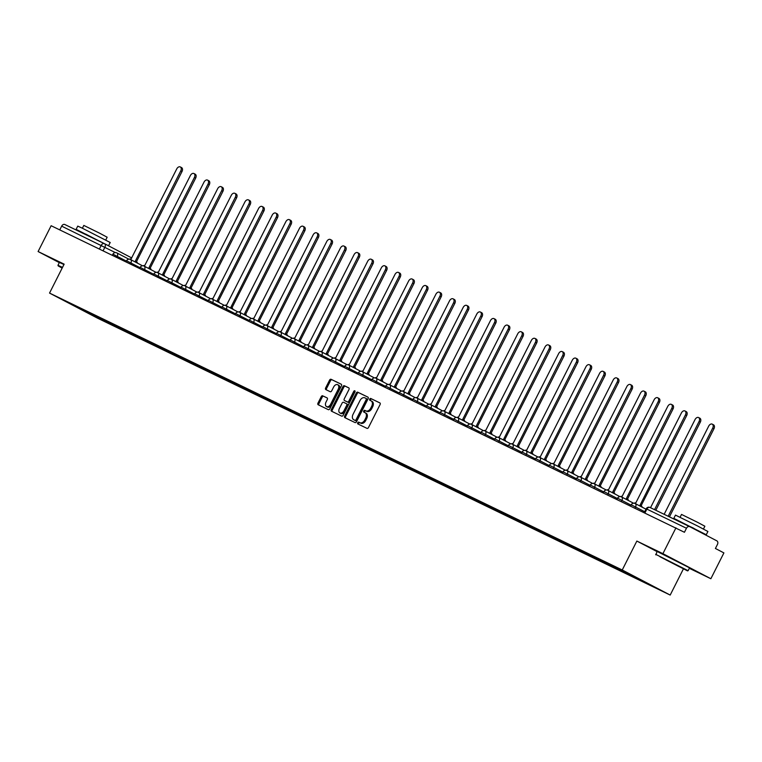 <?xml version="1.0" encoding="UTF-8"?>
<svg xmlns="http://www.w3.org/2000/svg" width="762" height="762" viewBox="0 0 762 762"><rect width="100%" height="100%" fill="white"/><g stroke="black" fill="none" stroke-linecap="round" stroke-linejoin="round"><path stroke-width="1.14" d="M357.721 422.767A1 0.667 -62.4 0 0 357.873 423.948L366.989 428.358A1.429 0.953 -62.4 0 0 368.494 427.501L380.076 404.574A1.429 0.953 -62.4 0 0 379.876 402.898L370.742 398.478A1 0.667 -62.4 0 0 369.837 400.26L371.018 400.831A4.562 3.048 -62.4 0 1 371.075 400.86A4.562 3.048 -62.4 0 1 371.704 406.232L370.742 408.146A4.562 3.048 -62.4 0 1 365.941 410.889L364.76 410.327A1 0.667 -62.4 0 0 363.855 412.109L365.036 412.68A4.562 3.048 -62.4 0 1 365.093 412.709A4.562 3.048 -62.4 0 1 365.722 418.081L364.76 419.995A4.562 3.048 -62.4 0 1 359.959 422.739L358.778 422.167A1 0.667 -62.4 0 0 357.721 422.767M365.15 412.737L365.998 413.175A4.562 3.048 -62.4 0 1 366.055 413.204A4.562 3.048 -62.4 0 1 366.684 418.586L365.722 420.491A4.562 3.048 -62.4 0 1 360.912 423.243L359.731 422.672A1 0.667 -62.4 0 0 358.692 424.348M380.028 403.012L371.704 398.983A1 0.667 -62.4 0 0 370.656 400.66M371.132 400.888L371.98 401.336A4.562 3.048 -62.4 0 1 372.037 401.364A4.562 3.048 -62.4 0 1 372.666 406.737L371.704 408.651A4.562 3.048 -62.4 0 1 366.893 411.394L365.712 410.823A1 0.667 -62.4 0 0 364.674 412.499M322.736 395.792A1.429 0.953 -62.4 0 0 321.24 396.65L317.992 403.079A1.429 0.953 -62.4 0 0 318.183 404.755L328.327 409.67A1.429 0.953 -62.4 0 0 329.832 408.803L341.414 385.886A1.429 0.953 -62.4 0 0 341.214 384.2A1.429 0.953 -62.4 0 0 341.195 384.191L331.07 379.295A1.429 0.953 -62.4 0 0 329.565 380.152L325.641 387.925A1.429 0.953 -62.4 0 0 325.841 389.601L330.194 391.706A1.429 0.953 -62.4 0 0 331.699 390.849L333.642 387.001A3.82 2.553 -62.4 0 1 337.709 384.724A3.82 2.553 -62.4 0 1 338.233 389.22L330.613 404.308A3.82 2.553 -62.4 0 1 326.546 406.584A3.82 2.553 -62.4 0 1 326.012 402.088L327.289 399.574A1.429 0.953 -62.4 0 0 327.089 397.897L323.698 396.288A1.429 0.953 -62.4 0 0 322.193 397.154L318.945 403.584A1.429 0.953 -62.4 0 0 318.992 405.146M689.315 568.309L710.86 578.729L662.911 553.66L636.851 541.058L622.24 569.995L49.54 293.084L64.151 264.147L38.1 251.546L51.14 225.723L684.438 532.276L686.467 528.257L646.862 509.102L646.186 508.797L644.3 512.531M662.911 553.66L675.951 527.837M344.681 415.985A1.429 0.953 -62.4 0 0 344.872 417.662A1.429 0.953 -62.4 0 0 344.891 417.671L355.025 422.567A1.429 0.953 -62.4 0 0 356.521 421.71L368.103 398.783A1.429 0.953 -62.4 0 0 367.903 397.107L357.759 392.201A1.429 0.953 -62.4 0 0 356.264 393.059L344.681 415.985L345.634 416.49A1.429 0.953 -62.4 0 0 345.681 418.052M341.671 416.119L331.546 411.223A1.429 0.953 -62.4 0 1 331.527 411.213A1.429 0.953 -62.4 0 1 331.337 409.537L342.91 386.61A1.429 0.953 -62.4 0 1 344.414 385.753L348.748 387.848A1.429 0.953 -62.4 0 0 348.748 387.848A1.429 0.953 -62.4 0 1 348.967 389.534L344.272 398.831A1.429 0.953 -62.4 0 0 344.462 400.507A1.429 0.953 -62.4 0 0 344.481 400.517L347.358 401.907A1.429 0.953 -62.4 0 0 348.863 401.05L353.749 391.373A1 0.667 -62.4 0 1 354.949 391.954L343.176 415.261A1.429 0.953 -62.4 0 1 341.671 416.119M710.86 578.729L723.9 552.907L715.413 548.469L717.442 544.449A2.905 2.162 115.8 0 0 716.842 540.849L689.696 526.656A2.905 2.162 115.8 0 0 689.658 526.637A2.905 2.162 115.8 0 0 686.467 528.257M683.362 568.985L670.189 595.065L97.488 318.154L49.54 293.084M38.1 251.546L59.303 262.633M59.769 229.895L61.665 226.143A2.905 2.162 -64.2 0 1 64.846 224.523A2.905 2.162 -64.2 0 1 64.894 224.552L104.404 243.659M97.869 316.992L98.003 317.773L83.315 310.677L67.208 302.247L79.639 308.172L619.468 569.195L652.52 585.892L637.832 578.796L637.718 578.158M98.003 317.773L637.832 578.796M622.24 569.995L670.189 595.065M636.851 541.058L657.025 551.612M100.594 318.306L100.26 318.954M83.563 310.067L83.315 310.677M368.056 397.221L358.721 392.706A1.429 0.953 -62.4 0 0 357.216 393.563L345.634 416.49M354.978 420.329A1 0.667 -62.4 0 0 356.025 419.729L366.189 399.612A1 0.667 -62.4 0 0 366.046 398.421L364.798 397.821A4.562 3.048 -62.4 0 0 359.997 400.574L353.044 414.328A4.562 3.048 -62.4 0 0 353.673 419.7A4.562 3.048 -62.4 0 0 353.73 419.729L355.94 420.834A1 0.667 -62.4 0 0 356.987 420.233L356.025 419.729M367.017 398.936L366.998 398.926A1 0.667 -62.4 0 1 367.151 400.107L356.987 420.233M354.578 420.176A4.562 3.048 -62.4 0 0 354.635 420.205A4.562 3.048 -62.4 0 0 354.692 420.233L353.73 419.729M355.94 420.834L354.692 420.233M348.92 387.963L345.377 386.248A1.429 0.953 -62.4 0 0 343.872 387.106L332.289 410.032A1.429 0.953 -62.4 0 0 332.337 411.604M345.424 401.012L345.443 401.022A1.429 0.953 -62.4 0 0 345.424 401.012A1.429 0.953 -62.4 0 0 345.443 401.022L348.32 402.412A1.429 0.953 -62.4 0 0 349.815 401.555L354.711 391.878L353.749 391.373M355.102 391.392A1 0.667 -62.4 0 0 354.711 391.878M339.395 408.48A3.82 2.553 -62.4 0 0 339.919 412.975A3.82 2.553 -62.4 0 0 343.986 410.699L346.672 405.384A1.429 0.953 -62.4 0 0 346.472 403.698A1.429 0.953 -62.4 0 0 346.453 403.689L343.586 402.307A1.429 0.953 -62.4 0 0 342.081 403.165L339.395 408.48M339.919 412.975L340.881 413.471A3.82 2.553 -62.4 0 0 344.948 411.204L343.986 410.699M347.434 404.203L347.415 404.193A1.429 0.953 -62.4 0 0 347.415 404.193A1.429 0.953 -62.4 0 1 347.634 405.879L344.948 411.204M327.241 398.002L323.698 396.288M326.546 406.584L327.498 407.079A3.82 2.553 -62.4 0 0 331.565 404.812L330.613 404.308M337.709 384.724L338.661 385.229A3.82 2.553 -62.4 0 1 339.195 389.715L331.565 404.812M341.366 384.315L332.032 379.8A1.429 0.953 -62.4 0 0 330.527 380.657L326.603 388.43A1.429 0.953 -62.4 0 0 326.65 389.992M668.179 516.255L712.718 428.082A3.343 2.229 -62.4 0 0 712.251 424.148A3.343 2.229 -62.4 0 0 708.689 426.139L664.159 514.312M712.251 424.148L713.499 424.805A3.343 2.229 117.6 0 1 713.965 428.739L669.446 516.865M654.539 509.654L699.078 421.491A3.343 2.229 -62.4 0 0 698.611 417.557A3.343 2.229 -62.4 0 0 695.049 419.548L650.519 507.711M698.611 417.557L699.859 418.205A3.343 2.229 117.6 0 1 700.326 422.138L655.806 510.273M640.871 506.501A2.905 1.943 -62.4 0 0 640.051 505.158L685.438 414.89A3.343 2.229 -62.4 0 0 684.971 410.956A3.343 2.229 -62.4 0 0 681.409 412.947L635.727 503.063A2.905 1.943 -62.4 0 0 634.136 503.215M640.051 505.158A2.905 1.943 -62.4 0 0 640.013 505.139L641.299 505.806A2.905 1.943 117.6 0 1 642.118 507.159M684.971 410.956L686.219 411.613A3.343 2.229 117.6 0 1 686.686 415.547L641.128 505.72M640.09 505.177L641.261 505.787A2.905 1.943 117.6 0 1 641.299 505.806M659.997 556.765L687.524 570.881L659.997 556.765M655.663 554.307L688.105 570.69L689.553 567.833L657.111 551.45L655.863 554.888M665.845 559.822L679.609 566.88L665.845 559.822M681.114 522.303L673.827 518.36L675.465 515.112L697.601 525.999L707.908 531.505L706.269 534.743L698.764 531.219M673.827 518.36L706.269 534.743M680.095 517.236L681.514 514.426L697.449 522.265L704.869 526.228L703.45 529.038M681.028 522.465L693.268 528.018L698.687 531.362M62.322 267.776L58.16 265.89L62.151 268.11M58.16 265.89L57.96 265.3L62.522 267.376M83.41 233.305L76.114 229.352L77.762 226.114L81.991 228.038L110.204 242.497L108.556 245.745L108.08 245.574M76.114 229.352L108.556 245.745M82.391 228.229L83.81 225.419L99.746 233.258L107.166 237.22L105.747 240.03M57.96 265.3L59.407 262.442L63.96 264.528M83.325 233.467L85.82 234.134L101.127 242.068M627.231 499.91A2.905 1.943 -62.4 0 0 626.412 498.558A2.905 1.943 -62.4 0 0 626.374 498.538L671.798 408.299A3.343 2.229 -62.4 0 0 671.332 404.365A3.343 2.229 -62.4 0 0 667.769 406.356L622.087 496.472A2.905 1.943 -62.4 0 0 620.497 496.614M671.332 404.365L672.579 405.013A3.343 2.229 117.6 0 1 673.046 408.956L627.488 499.129M626.45 498.577L627.621 499.196A2.905 1.943 117.6 0 1 627.659 499.215A2.905 1.943 117.6 0 1 628.479 500.558M613.591 493.309A2.905 1.943 -62.4 0 0 612.772 491.966A2.905 1.943 -62.4 0 0 612.734 491.947L658.158 401.707A3.343 2.229 -62.4 0 0 657.692 397.764A3.343 2.229 -62.4 0 0 654.129 399.755L608.447 489.871A2.905 1.943 -62.4 0 0 606.857 490.023M657.692 397.764L658.939 398.421A3.343 2.229 117.6 0 1 659.406 402.355L613.848 492.528M614.02 492.614L613.981 492.595A2.905 1.943 117.6 0 1 614.02 492.614A2.905 1.943 117.6 0 1 614.839 493.967M599.951 486.718A2.905 1.943 -62.4 0 0 599.132 485.365A2.905 1.943 -62.4 0 0 599.094 485.346L644.519 395.107A3.343 2.229 -62.4 0 0 644.052 391.173A3.343 2.229 -62.4 0 0 640.49 393.163L594.808 483.279A2.905 1.943 -62.4 0 0 593.217 483.422M644.052 391.173L645.3 391.82A3.343 2.229 117.6 0 1 645.766 395.764L600.208 485.937M599.17 485.384L600.342 486.004A2.905 1.943 117.6 0 1 600.38 486.023A2.905 1.943 117.6 0 1 601.199 487.366M586.311 480.117A2.905 1.943 -62.4 0 0 585.492 478.774A2.905 1.943 -62.4 0 0 585.454 478.755L630.879 388.515A3.343 2.229 -62.4 0 0 630.412 384.581A3.343 2.229 -62.4 0 0 626.85 386.572L581.168 476.688A2.905 1.943 -62.4 0 0 579.577 476.831M630.412 384.581L631.66 385.229A3.343 2.229 117.6 0 1 632.127 389.163L586.569 479.336M585.53 478.793L586.702 479.403A2.905 1.943 117.6 0 1 586.74 479.422A2.905 1.943 117.6 0 1 587.559 480.774M572.672 473.526A2.905 1.943 -62.4 0 0 571.852 472.183A2.905 1.943 -62.4 0 0 571.814 472.164L617.239 381.914A3.343 2.229 -62.4 0 0 616.772 377.981A3.343 2.229 -62.4 0 0 613.21 379.971L567.528 470.087A2.905 1.943 -62.4 0 0 565.937 470.24M616.772 377.981L618.02 378.638A3.343 2.229 117.6 0 1 618.487 382.572L572.929 472.745M571.891 472.202L573.062 472.811A2.905 1.943 117.6 0 1 573.1 472.831A2.905 1.943 117.6 0 1 573.919 474.174M559.032 466.935A2.905 1.943 -62.4 0 0 558.213 465.582A2.905 1.943 -62.4 0 0 558.175 465.563L603.599 375.323A3.343 2.229 -62.4 0 0 603.133 371.389A3.343 2.229 -62.4 0 0 599.57 373.38L553.888 463.496A2.905 1.943 -62.4 0 0 552.298 463.639M603.133 371.389L604.38 372.037A3.343 2.229 117.6 0 1 604.847 375.971L559.289 466.154M558.251 465.601L559.422 466.22A2.905 1.943 117.6 0 1 559.46 466.239A2.905 1.943 117.6 0 1 560.28 467.582M545.392 460.334A2.905 1.943 -62.4 0 0 544.573 458.991A2.905 1.943 -62.4 0 0 544.535 458.972L589.959 368.732A3.343 2.229 -62.4 0 0 589.493 364.788A3.343 2.229 -62.4 0 0 585.93 366.779L540.248 456.895A2.905 1.943 -62.4 0 0 538.658 457.048M589.493 364.788L590.74 365.446A3.343 2.229 117.6 0 1 591.207 369.38L545.649 459.553M545.821 459.638L545.783 459.619A2.905 1.943 117.6 0 1 545.821 459.638A2.905 1.943 117.6 0 1 546.64 460.991M531.752 453.742A2.905 1.943 -62.4 0 0 530.933 452.39A2.905 1.943 -62.4 0 0 530.895 452.371L576.32 362.131A3.343 2.229 -62.4 0 0 575.853 358.197A3.343 2.229 -62.4 0 0 572.291 360.188L526.609 450.304A2.905 1.943 -62.4 0 0 525.018 450.447M575.853 358.197L577.101 358.845A3.343 2.229 117.6 0 1 577.567 362.788L532.009 452.961M530.971 452.409L532.143 453.028A2.905 1.943 117.6 0 1 532.181 453.047A2.905 1.943 117.6 0 1 533 454.39M518.112 447.142A2.905 1.943 -62.4 0 0 517.293 445.799A2.905 1.943 -62.4 0 0 517.255 445.78L562.68 355.54A3.343 2.229 -62.4 0 0 562.213 351.606A3.343 2.229 -62.4 0 0 558.651 353.597L512.969 443.713A2.905 1.943 -62.4 0 0 511.378 443.855M562.213 351.606L563.461 352.254A3.343 2.229 117.6 0 1 563.928 356.187L518.37 446.361M517.331 445.818L518.503 446.427A2.905 1.943 117.6 0 1 518.541 446.446A2.905 1.943 117.6 0 1 519.36 447.799M504.473 440.55A2.905 1.943 -62.4 0 0 503.653 439.207L549.04 348.939A3.343 2.229 -62.4 0 0 548.573 345.005A3.343 2.229 -62.4 0 0 545.011 346.996L499.329 437.112A2.905 1.943 -62.4 0 0 497.738 437.264M503.653 439.207A2.905 1.943 -62.4 0 0 503.615 439.188L504.901 439.855A2.905 1.943 117.6 0 1 505.72 441.198M548.573 345.005L549.821 345.662A3.343 2.229 117.6 0 1 550.288 349.596L504.73 439.769M503.692 439.226L504.863 439.836A2.905 1.943 117.6 0 1 504.901 439.855M490.833 433.959A2.905 1.943 -62.4 0 0 490.014 432.606A2.905 1.943 -62.4 0 0 489.976 432.587L535.4 342.348A3.343 2.229 -62.4 0 0 534.934 338.414A3.343 2.229 -62.4 0 0 531.371 340.404L485.689 430.52A2.905 1.943 -62.4 0 0 484.099 430.663M534.934 338.414L536.181 339.061A3.343 2.229 117.6 0 1 536.648 342.995L491.09 433.168M490.052 432.625L491.223 433.245A2.905 1.943 117.6 0 1 491.261 433.264A2.905 1.943 117.6 0 1 492.081 434.607M477.193 427.358A2.905 1.943 -62.4 0 0 476.374 426.015A2.905 1.943 -62.4 0 0 476.336 425.996L521.76 335.756A3.343 2.229 -62.4 0 0 521.294 331.813A3.343 2.229 -62.4 0 0 517.731 333.804L472.049 423.92A2.905 1.943 -62.4 0 0 470.459 424.072M521.294 331.813L522.542 332.47A3.343 2.229 117.6 0 1 523.008 336.404L477.45 426.577M476.412 426.034L477.583 426.644A2.905 1.943 117.6 0 1 477.622 426.663A2.905 1.943 117.6 0 1 478.441 428.015M463.553 420.767A2.905 1.943 -62.4 0 0 462.734 419.414A2.905 1.943 -62.4 0 0 462.696 419.395L508.121 329.155A3.343 2.229 -62.4 0 0 507.654 325.222A3.343 2.229 -62.4 0 0 504.092 327.212L458.41 417.328A2.905 1.943 -62.4 0 0 456.819 417.471M507.654 325.222L508.902 325.869A3.343 2.229 117.6 0 1 509.368 329.813L463.81 419.986M462.772 419.433L463.944 420.053A2.905 1.943 117.6 0 1 463.982 420.072A2.905 1.943 117.6 0 1 464.801 421.415M449.913 414.166A2.905 1.943 -62.4 0 0 449.094 412.823A2.905 1.943 -62.4 0 0 449.056 412.804L494.481 322.564A3.343 2.229 -62.4 0 0 494.014 318.63A3.343 2.229 -62.4 0 0 490.452 320.621L444.77 410.728A2.905 1.943 -62.4 0 0 443.179 410.88M494.014 318.63L495.262 319.278A3.343 2.229 117.6 0 1 495.729 323.212L450.171 413.385M449.132 412.842L450.304 413.452A2.905 1.943 117.6 0 1 450.342 413.471A2.905 1.943 117.6 0 1 451.161 414.823M436.274 407.575A2.905 1.943 -62.4 0 0 435.454 406.222A2.905 1.943 -62.4 0 0 435.416 406.213L480.841 315.963A3.343 2.229 -62.4 0 0 480.374 312.029A3.343 2.229 -62.4 0 0 476.812 314.02L431.13 404.136A2.905 1.943 -62.4 0 0 429.539 404.289M480.374 312.029L481.622 312.687A3.343 2.229 117.6 0 1 482.089 316.621L436.531 406.794M435.493 406.241L436.664 406.86A2.905 1.943 117.6 0 1 436.702 406.879A2.905 1.943 117.6 0 1 437.521 408.222M422.634 400.983A2.905 1.943 -62.4 0 0 421.815 399.631A2.905 1.943 -62.4 0 0 421.777 399.612L467.201 309.372A3.343 2.229 -62.4 0 0 466.735 305.438A3.343 2.229 -62.4 0 0 463.172 307.429L417.49 397.545A2.905 1.943 -62.4 0 0 415.9 397.688M466.735 305.438L467.982 306.086A3.343 2.229 117.6 0 1 468.449 310.02L422.891 400.193M421.853 399.65L423.024 400.269A2.905 1.943 117.6 0 1 423.062 400.279A2.905 1.943 117.6 0 1 423.882 401.631M408.994 394.383A2.905 1.943 -62.4 0 0 408.175 393.04A2.905 1.943 -62.4 0 0 408.137 393.021L453.561 302.781A3.343 2.229 -62.4 0 0 453.095 298.837A3.343 2.229 -62.4 0 0 449.532 300.828L403.85 390.944A2.905 1.943 -62.4 0 0 402.26 391.097M453.095 298.837L454.343 299.495A3.343 2.229 117.6 0 1 454.809 303.428L409.251 393.602M409.423 393.687L409.385 393.668A2.905 1.943 117.6 0 1 409.423 393.687A2.905 1.943 117.6 0 1 410.242 395.04M395.354 387.791A2.905 1.943 -62.4 0 0 394.535 386.439A2.905 1.943 -62.4 0 0 394.497 386.42L439.922 296.18A3.343 2.229 -62.4 0 0 439.455 292.246A3.343 2.229 -62.4 0 0 435.893 294.237L390.211 384.353A2.905 1.943 -62.4 0 0 388.62 384.496M439.455 292.246L440.703 292.894A3.343 2.229 117.6 0 1 441.169 296.837L395.611 387.01M394.573 386.458L395.745 387.077A2.905 1.943 117.6 0 1 395.783 387.096A2.905 1.943 117.6 0 1 396.602 388.439M381.714 381.19A2.905 1.943 -62.4 0 0 380.895 379.847A2.905 1.943 -62.4 0 0 380.857 379.828L426.282 289.589A3.343 2.229 -62.4 0 0 425.815 285.655A3.343 2.229 -62.4 0 0 422.253 287.645L376.571 377.752A2.905 1.943 -62.4 0 0 374.98 377.904M425.815 285.655L427.063 286.302A3.343 2.229 117.6 0 1 427.53 290.236L381.972 380.409M380.933 379.867L382.105 380.476A2.905 1.943 117.6 0 1 382.143 380.495A2.905 1.943 117.6 0 1 382.962 381.848M368.075 374.599A2.905 1.943 -62.4 0 0 367.255 373.247L412.642 282.988A3.343 2.229 -62.4 0 0 412.175 279.054A3.343 2.229 -62.4 0 0 408.613 281.045L362.931 371.161A2.905 1.943 -62.4 0 0 361.34 371.304M367.255 373.247A2.905 1.943 -62.4 0 0 367.217 373.228L368.503 373.904A2.905 1.943 117.6 0 1 369.322 375.247M412.175 279.054L413.423 279.711A3.343 2.229 117.6 0 1 413.89 283.645L368.332 373.818M367.294 373.266L368.465 373.885A2.905 1.943 117.6 0 1 368.503 373.904M354.435 367.998A2.905 1.943 -62.4 0 0 353.616 366.655A2.905 1.943 -62.4 0 0 353.578 366.636L399.002 276.396A3.343 2.229 -62.4 0 0 398.536 272.463A3.343 2.229 -62.4 0 0 394.973 274.453L349.291 364.569A2.905 1.943 -62.4 0 0 347.701 364.712M398.536 272.463L399.783 273.11A3.343 2.229 117.6 0 1 400.25 277.044L354.692 367.217M353.654 366.674L354.825 367.294A2.905 1.943 117.6 0 1 354.863 367.303A2.905 1.943 117.6 0 1 355.683 368.656M340.795 361.407A2.905 1.943 -62.4 0 0 339.976 360.064A2.905 1.943 -62.4 0 0 339.938 360.045L385.362 269.796A3.343 2.229 -62.4 0 0 384.896 265.862A3.343 2.229 -62.4 0 0 381.333 267.853L335.651 357.969A2.905 1.943 -62.4 0 0 334.061 358.121M384.896 265.862L386.143 266.519A3.343 2.229 117.6 0 1 386.61 270.453L341.052 360.626M340.014 360.083L341.185 360.693A2.905 1.943 117.6 0 1 341.224 360.712A2.905 1.943 117.6 0 1 342.043 362.064M327.155 354.816A2.905 1.943 -62.4 0 0 326.336 353.463A2.905 1.943 -62.4 0 0 326.298 353.444L371.723 263.204A3.343 2.229 -62.4 0 0 371.256 259.27A3.343 2.229 -62.4 0 0 367.694 261.261L322.012 351.377A2.905 1.943 -62.4 0 0 320.421 351.52M371.256 259.27L372.504 259.918A3.343 2.229 117.6 0 1 372.97 263.862L327.412 354.035M326.374 353.482L327.546 354.101A2.905 1.943 117.6 0 1 327.584 354.12A2.905 1.943 117.6 0 1 328.403 355.463M313.515 348.215A2.905 1.943 -62.4 0 0 312.696 346.872A2.905 1.943 -62.4 0 0 312.658 346.853L358.083 256.613A3.343 2.229 -62.4 0 0 357.616 252.67A3.343 2.229 -62.4 0 0 354.054 254.66L308.372 344.776A2.905 1.943 -62.4 0 0 306.781 344.929M357.616 252.67L358.864 253.327A3.343 2.229 117.6 0 1 359.331 257.261L313.773 347.434M312.734 346.891L313.906 347.501A2.905 1.943 117.6 0 1 313.944 347.52A2.905 1.943 117.6 0 1 314.763 348.872M299.876 341.624A2.905 1.943 -62.4 0 0 299.056 340.271A2.905 1.943 -62.4 0 0 299.018 340.252L344.443 250.012A3.343 2.229 -62.4 0 0 343.976 246.078A3.343 2.229 -62.4 0 0 340.414 248.069L294.732 338.185A2.905 1.943 -62.4 0 0 293.141 338.328M343.976 246.078L345.224 246.726A3.343 2.229 117.6 0 1 345.691 250.669L300.133 340.843M299.095 340.29L300.266 340.909A2.905 1.943 117.6 0 1 300.304 340.928A2.905 1.943 117.6 0 1 301.123 342.271M286.236 335.023A2.905 1.943 -62.4 0 0 285.417 333.68A2.905 1.943 -62.4 0 0 285.379 333.661L330.803 243.421A3.343 2.229 -62.4 0 0 330.337 239.487A3.343 2.229 -62.4 0 0 326.774 241.478L281.092 331.594A2.905 1.943 -62.4 0 0 279.502 331.737M330.337 239.487L331.584 240.135A3.343 2.229 117.6 0 1 332.051 244.069L286.493 334.242M285.455 333.699L286.626 334.308A2.905 1.943 117.6 0 1 286.664 334.327A2.905 1.943 117.6 0 1 287.484 335.68M272.596 328.432A2.905 1.943 -62.4 0 0 271.777 327.089A2.905 1.943 -62.4 0 0 271.739 327.069L317.163 236.82A3.343 2.229 -62.4 0 0 316.697 232.886A3.343 2.229 -62.4 0 0 313.134 234.877L267.452 324.993A2.905 1.943 -62.4 0 0 265.862 325.145M316.697 232.886L317.945 233.543A3.343 2.229 117.6 0 1 318.411 237.477L272.853 327.65M273.025 327.736L272.987 327.717A2.905 1.943 117.6 0 1 273.025 327.736A2.905 1.943 117.6 0 1 273.844 329.079M258.956 321.84A2.905 1.943 -62.4 0 0 258.137 320.488A2.905 1.943 -62.4 0 0 258.099 320.469L303.524 230.229A3.343 2.229 -62.4 0 0 303.057 226.295A3.343 2.229 -62.4 0 0 299.495 228.286L253.813 318.402A2.905 1.943 -62.4 0 0 252.222 318.545M303.057 226.295L304.305 226.943A3.343 2.229 117.6 0 1 304.771 230.876L259.213 321.059M258.175 320.507L259.347 321.126A2.905 1.943 117.6 0 1 259.385 321.145A2.905 1.943 117.6 0 1 260.204 322.488M245.316 315.239A2.905 1.943 -62.4 0 0 244.497 313.896A2.905 1.943 -62.4 0 0 244.459 313.877L289.884 223.637A3.343 2.229 -62.4 0 0 289.417 219.694A3.343 2.229 -62.4 0 0 285.855 221.685L240.173 311.801A2.905 1.943 -62.4 0 0 238.582 311.953M289.417 219.694L290.665 220.351A3.343 2.229 117.6 0 1 291.132 224.285L245.574 314.458M244.535 313.915L245.707 314.525A2.905 1.943 117.6 0 1 245.745 314.544A2.905 1.943 117.6 0 1 246.564 315.897M231.677 308.648A2.905 1.943 -62.4 0 0 230.857 307.296L276.244 217.037A3.343 2.229 -62.4 0 0 275.777 213.103A3.343 2.229 -62.4 0 0 272.215 215.094L226.533 305.21A2.905 1.943 -62.4 0 0 224.942 305.352M230.857 307.296A2.905 1.943 -62.4 0 0 230.819 307.276L232.105 307.953A2.905 1.943 117.6 0 1 232.924 309.296M275.777 213.103L277.025 213.751A3.343 2.229 117.6 0 1 277.492 217.694L231.934 307.867M230.896 307.315L232.067 307.934A2.905 1.943 117.6 0 1 232.105 307.953M218.037 302.047A2.905 1.943 -62.4 0 0 217.218 300.704A2.905 1.943 -62.4 0 0 217.18 300.685L262.604 210.445A3.343 2.229 -62.4 0 0 262.138 206.512A3.343 2.229 -62.4 0 0 258.575 208.502L212.893 298.618A2.905 1.943 -62.4 0 0 211.303 298.761M262.138 206.512L263.385 207.159A3.343 2.229 117.6 0 1 263.852 211.093L218.294 301.266M217.256 300.723L218.427 301.333A2.905 1.943 117.6 0 1 218.465 301.352A2.905 1.943 117.6 0 1 219.285 302.704M204.397 295.456A2.905 1.943 -62.4 0 0 203.578 294.113A2.905 1.943 -62.4 0 0 203.54 294.094L248.964 203.845A3.343 2.229 -62.4 0 0 248.498 199.911A3.343 2.229 -62.4 0 0 244.935 201.901L199.253 292.017A2.905 1.943 -62.4 0 0 197.663 292.17M248.498 199.911L249.745 200.568A3.343 2.229 117.6 0 1 250.212 204.502L204.654 294.675M204.826 294.761L204.787 294.742A2.905 1.943 117.6 0 1 204.826 294.761A2.905 1.943 117.6 0 1 205.645 296.104M190.757 288.865A2.905 1.943 -62.4 0 0 189.938 287.512A2.905 1.943 -62.4 0 0 189.9 287.493L235.325 197.253A3.343 2.229 -62.4 0 0 234.858 193.319A3.343 2.229 -62.4 0 0 231.296 195.31L185.614 285.426A2.905 1.943 -62.4 0 0 184.023 285.569M234.858 193.319L236.106 193.967A3.343 2.229 117.6 0 1 236.572 197.901L191.014 288.074M189.976 287.531L191.148 288.15A2.905 1.943 117.6 0 1 191.186 288.169A2.905 1.943 117.6 0 1 192.005 289.512M177.117 282.264A2.905 1.943 -62.4 0 0 176.298 280.921A2.905 1.943 -62.4 0 0 176.26 280.902L221.685 190.662A3.343 2.229 -62.4 0 0 221.218 186.719A3.343 2.229 -62.4 0 0 217.656 188.709L171.974 278.825A2.905 1.943 -62.4 0 0 170.383 278.978M221.218 186.719L222.466 187.376A3.343 2.229 117.6 0 1 222.933 191.31L177.375 281.483M176.336 280.94L177.508 281.549A2.905 1.943 117.6 0 1 177.546 281.569A2.905 1.943 117.6 0 1 178.365 282.921M163.478 275.673A2.905 1.943 -62.4 0 0 162.658 274.32L208.045 184.061A3.343 2.229 -62.4 0 0 207.578 180.127A3.343 2.229 -62.4 0 0 204.016 182.118L158.334 272.234A2.905 1.943 -62.4 0 0 156.743 272.377M162.658 274.32A2.905 1.943 -62.4 0 0 162.62 274.301L163.906 274.977A2.905 1.943 117.6 0 1 164.725 276.32M207.578 180.127L208.826 180.775A3.343 2.229 117.6 0 1 209.293 184.718L163.735 274.892M162.697 274.339L163.868 274.958A2.905 1.943 117.6 0 1 163.906 274.977M149.838 269.072A2.905 1.943 -62.4 0 0 149.019 267.729A2.905 1.943 -62.4 0 0 148.981 267.71L194.405 177.47A3.343 2.229 -62.4 0 0 193.939 173.536A3.343 2.229 -62.4 0 0 190.376 175.527L144.694 265.633A2.905 1.943 -62.4 0 0 143.104 265.786M193.939 173.536L195.186 174.184A3.343 2.229 117.6 0 1 195.653 178.118L150.095 268.291M149.057 267.748L150.228 268.357A2.905 1.943 117.6 0 1 150.266 268.376A2.905 1.943 117.6 0 1 151.076 269.729M136.198 262.48A2.905 1.943 -62.4 0 0 135.379 261.128A2.905 1.943 -62.4 0 0 135.341 261.118L180.765 170.869A3.343 2.229 -62.4 0 0 180.299 166.935A3.343 2.229 -62.4 0 0 176.736 168.926L131.054 259.042A2.905 1.943 -62.4 0 0 129.464 259.194M180.299 166.935L181.547 167.592A3.343 2.229 117.6 0 1 182.013 171.526L136.455 261.699M135.417 261.156L136.589 261.766A2.905 1.943 117.6 0 1 136.627 261.785A2.905 1.943 117.6 0 1 137.436 263.128M115.348 252.584L61.665 226.143M103.07 250.831L104.937 247.145A2.905 1.943 117.6 0 0 104.537 243.716A2.905 2.905 0 0 0 104.451 243.678A2.905 2.162 115.8 0 0 101.27 245.297L99.374 249.05M104.575 243.735L131.635 257.889A2.905 1.943 117.6 0 1 131.674 257.908A2.905 1.943 117.6 0 1 131.769 257.966M644.966 512.855L646.862 509.102A2.905 2.162 115.8 0 1 650.043 507.482A2.905 2.162 115.8 0 1 650.091 507.511L689.61 526.618M126.397 261.099L112.919 254.175L112.347 255.318M116.71 257.432L117.262 256.327A2.905 1.943 117.6 0 0 116.862 252.908A2.905 2.905 0 0 0 112.919 254.175M140.037 267.7L126.559 260.766L125.987 261.918M130.35 264.023L130.902 262.928A2.905 1.943 117.6 0 0 130.502 259.509A2.905 2.905 0 0 0 126.559 260.766M153.676 274.291L140.198 267.367L139.627 268.51M143.989 270.624L144.542 269.519A2.905 1.943 117.6 0 0 144.142 266.1A2.905 2.905 0 0 0 140.198 267.367M167.316 280.892L153.838 273.958L153.267 275.101M157.629 277.216L158.182 276.12A2.905 1.943 117.6 0 0 157.782 272.691A2.905 2.905 0 0 0 153.838 273.958M180.956 287.484L167.478 280.559L166.907 281.702M171.269 283.807L171.821 282.712A2.905 1.943 117.6 0 0 171.421 279.292A2.905 1.943 117.6 0 1 171.421 279.292A2.905 2.905 0 0 0 167.478 280.559M194.596 294.084L181.118 287.15L180.546 288.293M184.909 290.408L185.461 289.312A2.905 1.943 117.6 0 0 185.061 285.883A2.905 2.905 0 0 0 181.118 287.15M208.236 300.676L194.758 293.751L194.186 294.894M198.549 296.999L199.101 295.904A2.905 1.943 117.6 0 0 198.701 292.484A2.905 2.905 0 0 0 194.758 293.751M221.875 307.267L208.397 300.342L207.826 301.485M212.188 303.6L212.741 302.495A2.905 1.943 117.6 0 0 212.341 299.075A2.905 2.905 0 0 0 208.397 300.342M235.515 313.868L222.037 306.934L221.466 308.077M225.828 310.191L226.381 309.096A2.905 1.943 117.6 0 0 225.981 305.667A2.905 2.905 0 0 0 222.037 306.934M249.155 320.459L235.677 313.534L235.106 314.677M239.468 316.792L240.02 315.687A2.905 1.943 117.6 0 0 239.62 312.268A2.905 2.905 0 0 0 235.677 313.534M262.795 327.06L249.317 320.126L248.745 321.269M253.108 323.383L253.66 322.288A2.905 1.943 117.6 0 0 253.26 318.859A2.905 2.905 0 0 0 249.317 320.126M276.435 333.651L262.957 326.727L262.385 327.87M266.748 329.975L267.3 328.879A2.905 1.943 117.6 0 0 266.9 325.46A2.905 2.905 0 0 0 262.957 326.727M290.074 340.243L276.596 333.318L276.025 334.461M280.387 336.575L280.94 335.471A2.905 1.943 117.6 0 0 280.54 332.051A2.905 2.905 0 0 0 276.596 333.318M303.714 346.843L290.236 339.909L289.665 341.052M294.027 343.167L294.58 342.071A2.905 1.943 117.6 0 0 294.18 338.642A2.905 2.905 0 0 0 290.236 339.909M317.354 353.435L303.876 346.51L303.305 347.653M307.667 349.768L308.219 348.663A2.905 1.943 117.6 0 0 307.819 345.243A2.905 1.943 117.6 0 1 307.819 345.243A2.905 2.905 0 0 0 303.876 346.51M330.994 360.035L317.516 353.101L316.944 354.244M321.307 356.359L321.859 355.263A2.905 1.943 117.6 0 0 321.459 351.834A2.905 2.905 0 0 0 317.516 353.101M344.634 366.627L331.156 359.702L330.584 360.845M334.947 362.95L335.499 361.855A2.905 1.943 117.6 0 0 335.099 358.435A2.905 2.905 0 0 0 331.156 359.702M358.273 373.218L344.795 366.293L344.224 367.436M348.586 369.551L349.139 368.446A2.905 1.943 117.6 0 0 348.739 365.027A2.905 2.905 0 0 0 344.795 366.293M371.913 379.819L358.435 372.885L357.864 374.037M362.226 376.142L362.779 375.047A2.905 1.943 117.6 0 0 362.379 371.627A2.905 2.905 0 0 0 358.435 372.885M385.553 386.41L372.075 379.486L371.504 380.629M375.866 382.743L376.418 381.638A2.905 1.943 117.6 0 0 376.018 378.219A2.905 2.905 0 0 0 372.075 379.486M399.193 393.011L385.715 386.077L385.143 387.22M389.506 389.334L390.058 388.239A2.905 1.943 117.6 0 0 389.658 384.81A2.905 2.905 0 0 0 385.715 386.077M412.833 399.602L399.355 392.678L398.783 393.821M403.146 395.926L403.698 394.83A2.905 1.943 117.6 0 0 403.298 391.411A2.905 2.905 0 0 0 399.355 392.678M426.472 406.194L412.994 399.269L412.423 400.412M416.785 402.527L417.338 401.422A2.905 1.943 117.6 0 0 416.938 398.002A2.905 2.905 0 0 0 412.994 399.269M440.112 412.794L426.634 405.86L426.063 407.013M430.425 409.118L430.978 408.022A2.905 1.943 117.6 0 0 430.578 404.603A2.905 2.905 0 0 0 426.634 405.86M453.752 419.386L440.274 412.461L439.703 413.604M444.065 415.719L444.617 414.614A2.905 1.943 117.6 0 0 444.217 411.194A2.905 1.943 117.6 0 1 444.217 411.194A2.905 2.905 0 0 0 440.274 412.461M467.392 425.987L453.914 419.052L453.342 420.195M457.705 422.31L458.257 421.215A2.905 1.943 117.6 0 0 457.857 417.786A2.905 2.905 0 0 0 453.914 419.052M481.032 432.578L467.554 425.653L466.982 426.796M471.345 428.901L471.897 427.806A2.905 1.943 117.6 0 0 471.497 424.386A2.905 2.905 0 0 0 467.554 425.653M494.671 439.179L481.193 432.245L480.622 433.387M484.984 435.502L485.537 434.407A2.905 1.943 117.6 0 0 485.137 430.978A2.905 2.905 0 0 0 481.193 432.245M508.311 445.77L494.833 438.845L494.262 439.988M498.624 442.093L499.177 440.998A2.905 1.943 117.6 0 0 498.777 437.578A2.905 2.905 0 0 0 494.833 438.845M521.951 452.361L508.473 445.437L507.902 446.58M512.264 448.694L512.816 447.589A2.905 1.943 117.6 0 0 512.416 444.17A2.905 1.943 117.6 0 1 512.416 444.17A2.905 2.905 0 0 0 508.473 445.437M535.591 458.962L522.113 452.028L521.541 453.171M525.904 455.285L526.456 454.19A2.905 1.943 117.6 0 0 526.056 450.761A2.905 2.905 0 0 0 522.113 452.028M549.231 465.553L535.753 458.629L535.181 459.772M539.544 461.886L540.096 460.781A2.905 1.943 117.6 0 0 539.696 457.362A2.905 2.905 0 0 0 535.753 458.629M562.87 472.154L549.392 465.22L548.821 466.363M553.183 468.478L553.736 467.382A2.905 1.943 117.6 0 0 553.336 463.953A2.905 2.905 0 0 0 549.392 465.22M576.51 478.746L563.032 471.821L562.461 472.964M566.823 475.069L567.376 473.974A2.905 1.943 117.6 0 0 566.976 470.554A2.905 2.905 0 0 0 563.032 471.821M590.15 485.337L576.672 478.412L576.101 479.555M580.463 481.67L581.015 480.565A2.905 1.943 117.6 0 0 580.615 477.145A2.905 2.905 0 0 0 576.672 478.412M603.79 491.938L590.312 485.003L589.74 486.146M594.103 488.261L594.655 487.166A2.905 1.943 117.6 0 0 594.255 483.737A2.905 2.905 0 0 0 590.312 485.003M617.43 498.529L603.952 491.604L603.38 492.747M607.743 494.862L608.295 493.757A2.905 1.943 117.6 0 0 607.895 490.337A2.905 2.905 0 0 0 603.952 491.604M631.069 505.13L617.591 498.196L617.02 499.339M621.382 501.453L621.935 500.358A2.905 1.943 117.6 0 0 621.535 496.929A2.905 2.905 0 0 0 617.591 498.196M644.709 511.721L631.231 504.796L630.66 505.939M635.022 508.044L635.575 506.949A2.905 1.943 117.6 0 0 635.175 503.53A2.905 2.905 0 0 0 631.231 504.796M635.137 503.511A2.905 1.943 117.6 0 1 635.175 503.53L645.986 509.178M621.497 496.91A2.905 1.943 117.6 0 1 621.535 496.929L633.546 503.206M607.857 490.318A2.905 1.943 117.6 0 1 607.895 490.337L619.906 496.614M594.217 483.727A2.905 1.943 117.6 0 1 594.255 483.737L606.266 490.023M580.577 477.126A2.905 1.943 117.6 0 1 580.615 477.145L592.626 483.422M566.938 470.535A2.905 1.943 117.6 0 1 566.976 470.554L578.987 476.831M553.298 463.934A2.905 1.943 117.6 0 1 553.336 463.953L565.347 470.23M539.658 457.343A2.905 1.943 117.6 0 1 539.696 457.362L551.707 463.639M526.018 450.752A2.905 1.943 117.6 0 1 526.056 450.761L538.067 457.048M498.739 437.559A2.905 1.943 117.6 0 1 498.777 437.578L510.788 443.855M485.099 430.959A2.905 1.943 117.6 0 1 485.137 430.978L497.148 437.255M471.459 424.367A2.905 1.943 117.6 0 1 471.497 424.386L483.508 430.663M457.819 417.767A2.905 1.943 117.6 0 1 457.857 417.786L469.868 424.072M430.54 404.584A2.905 1.943 117.6 0 1 430.578 404.603L442.589 410.88M416.9 397.983A2.905 1.943 117.6 0 1 416.938 398.002L428.949 404.279M403.26 391.392A2.905 1.943 117.6 0 1 403.298 391.411L415.309 397.688M389.62 384.791A2.905 1.943 117.6 0 1 389.658 384.81L401.669 391.087M375.98 378.2A2.905 1.943 117.6 0 1 376.018 378.219L388.029 384.496M362.341 371.608A2.905 1.943 117.6 0 1 362.379 371.627L374.39 377.904M348.701 365.008A2.905 1.943 117.6 0 1 348.739 365.027L360.75 371.304M335.061 358.416A2.905 1.943 117.6 0 1 335.099 358.435L347.11 364.712M321.421 351.815A2.905 1.943 117.6 0 1 321.459 351.834L333.47 358.111M294.142 338.633A2.905 1.943 117.6 0 1 294.18 338.642L306.191 344.929M280.502 332.032A2.905 1.943 117.6 0 1 280.54 332.051L292.551 338.328M266.862 325.441A2.905 1.943 117.6 0 1 266.9 325.46L278.911 331.737M253.222 318.84A2.905 1.943 117.6 0 1 253.26 318.859L265.271 325.136M239.582 312.249A2.905 1.943 117.6 0 1 239.62 312.268L251.631 318.545M225.943 305.657A2.905 1.943 117.6 0 1 225.981 305.667L237.992 311.953M212.303 299.056A2.905 1.943 117.6 0 1 212.341 299.075L224.352 305.352M198.663 292.465A2.905 1.943 117.6 0 1 198.701 292.484L210.712 298.761M185.023 285.864A2.905 1.943 117.6 0 1 185.061 285.883L197.072 292.16M157.744 272.672A2.905 1.943 117.6 0 1 157.782 272.691L169.793 278.978M144.104 266.081A2.905 1.943 117.6 0 1 144.142 266.1L156.153 272.377M130.464 259.49A2.905 1.943 117.6 0 1 130.502 259.509L142.513 265.786M116.824 252.889A2.905 1.943 117.6 0 1 116.862 252.908L128.873 259.185M131.769 257.956A2.905 2.905 0 0 0 131.674 257.908L104.537 243.716A2.905 1.943 117.6 0 0 104.499 243.697A2.905 2.162 115.8 0 0 104.451 243.678L64.846 224.523M360.912 423.243L359.959 422.739M365.722 420.491L364.76 419.995M366.684 418.586L365.722 418.081M365.712 410.823L364.76 410.327M366.893 411.394L365.941 410.889M371.704 408.651L370.742 408.146M372.666 406.737L371.704 406.232M371.704 398.983L370.742 398.478M359.731 422.672L358.778 422.167M357.216 393.563L356.264 393.059M358.721 392.706L357.759 392.201M367.151 400.107L366.189 399.612M332.289 410.032L331.337 409.537M343.872 387.106L342.91 386.61M345.377 386.248L344.414 385.753M348.32 402.412L347.358 401.907M349.815 401.555L348.863 401.05M347.634 405.879L346.672 405.384M339.195 389.715L338.233 389.22M326.603 388.43L325.641 387.925M330.527 380.657L329.565 380.152M332.032 379.8L331.07 379.295M318.945 403.584L317.992 403.079M322.193 397.154L321.24 396.65M713.965 428.739L712.718 428.082M700.326 422.138L699.078 421.491M686.686 415.547L685.438 414.89M673.046 408.956L671.798 408.299M659.406 402.355L658.158 401.707M645.766 395.764L644.519 395.107M632.127 389.163L630.879 388.515M618.487 382.572L617.239 381.914M604.847 375.971L603.599 375.323M591.207 369.38L589.959 368.732M577.567 362.788L576.32 362.131M563.928 356.187L562.68 355.54M550.288 349.596L549.04 348.939M536.648 342.995L535.4 342.348M523.008 336.404L521.76 335.756M509.368 329.813L508.121 329.155M495.729 323.212L494.481 322.564M482.089 316.621L480.841 315.963M468.449 310.02L467.201 309.372M454.809 303.428L453.561 302.781M441.169 296.837L439.922 296.18M427.53 290.236L426.282 289.589M413.89 283.645L412.642 282.988M400.25 277.044L399.002 276.396M386.61 270.453L385.362 269.796M372.97 263.862L371.723 263.204M359.331 257.261L358.083 256.613M345.691 250.669L344.443 250.012M332.051 244.069L330.803 243.421M318.411 237.477L317.163 236.82M304.771 230.876L303.524 230.229M291.132 224.285L289.884 223.637M277.492 217.694L276.244 217.037M263.852 211.093L262.604 210.445M250.212 204.502L248.964 203.845M236.572 197.901L235.325 197.253M222.933 191.31L221.685 190.662M209.293 184.718L208.045 184.061M195.653 178.118L194.405 177.47M182.013 171.526L180.765 170.869M524.427 450.447L512.416 444.17M456.228 417.471L444.217 411.194M319.83 351.52L307.819 345.243M183.432 285.569L171.421 279.292M689.658 526.637L650.043 507.482A2.905 2.905 0 0 0 646.186 508.797M366.055 413.204L365.093 412.709M372.037 401.364L371.075 400.86M354.635 420.205L353.673 419.7M687.524 570.881L688.105 570.69M627.659 499.215L626.412 498.558M600.38 486.023L599.132 485.365M586.74 479.422L585.492 478.774M573.1 472.831L571.852 472.183M559.46 466.239L558.213 465.582M532.181 453.047L530.933 452.39M518.541 446.446L517.293 445.799M491.261 433.264L490.014 432.606M477.622 426.663L476.374 426.015M463.982 420.072L462.734 419.414M450.342 413.471L449.094 412.823M436.702 406.879L435.454 406.222M423.062 400.279L421.815 399.631M395.783 387.096L394.535 386.439M382.143 380.495L380.895 379.847M354.863 367.303L353.616 366.655M341.224 360.712L339.976 360.064M327.584 354.12L326.336 353.463M313.944 347.52L312.696 346.872M300.304 340.928L299.056 340.271M286.664 334.327L285.417 333.68M259.385 321.145L258.137 320.488M245.745 314.544L244.497 313.896M218.465 301.352L217.218 300.704M191.186 288.169L189.938 287.512M177.546 281.569L176.298 280.921M150.266 268.376L149.019 267.729M136.627 261.785L135.379 261.128"/></g></svg>
